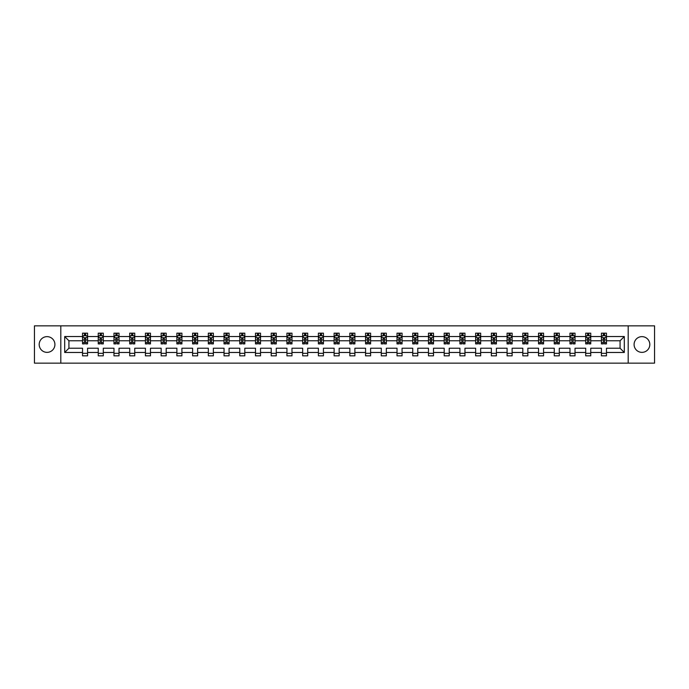 <?xml version="1.0" encoding="UTF-8"?>
<svg xmlns="http://www.w3.org/2000/svg" width="689" height="689" viewBox="0 0 689 689"><rect width="100%" height="100%" fill="white"/><g stroke="black" fill="none" stroke-linecap="round" stroke-linejoin="round"><path stroke-width="1.03" d="M641.95 336.637A7.863 7.863 0 0 0 634.087 344.5A7.863 7.863 0 0 0 641.95 352.363A7.863 7.863 0 0 0 649.813 344.5A7.863 7.863 0 0 0 641.95 336.637M47.05 336.637A7.863 7.863 0 0 0 39.187 344.5A7.863 7.863 0 0 0 47.05 352.363A7.863 7.863 0 0 0 54.913 344.5A7.863 7.863 0 0 0 47.05 336.637M628.196 363.146L654.55 363.146L654.55 325.854L628.196 325.854L628.196 363.146L60.804 363.146L60.804 325.854L34.45 325.854L34.45 363.146L60.804 363.146M606.466 352.467L606.466 348.229L620.074 348.229L624.312 352.467L606.466 352.467L606.466 355.843L601.428 355.843L601.428 352.467L590.749 352.467L590.749 355.843L585.71 355.843L585.71 352.467L575.022 352.467L575.022 355.843L569.984 355.843L569.984 352.467L559.296 352.467L559.296 355.843L554.257 355.843L554.257 352.467L543.569 352.467L543.569 355.843L538.531 355.843L538.531 352.467L527.852 352.467L527.852 355.843L522.813 355.843L522.813 352.467L512.125 352.467L512.125 355.843L507.087 355.843L507.087 352.467L496.399 352.467L496.399 355.843L491.36 355.843L491.36 352.467L480.672 352.467L480.672 355.843L475.634 355.843L475.634 352.467L464.954 352.467L464.954 355.843L459.916 355.843L459.916 352.467L449.228 352.467L449.228 355.843L444.19 355.843L444.19 352.467L433.502 352.467L433.502 355.843L428.463 355.843L428.463 352.467L417.775 352.467L417.775 355.843L412.737 355.843L412.737 352.467L402.057 352.467L402.057 355.843L397.019 355.843L397.019 352.467L386.331 352.467L386.331 355.843L381.293 355.843L381.293 352.467L370.604 352.467L370.604 355.843L365.566 355.843L365.566 352.467L354.878 352.467L354.878 355.843L349.84 355.843L349.84 352.467L339.16 352.467L339.16 355.843L334.122 355.843L334.122 352.467L323.434 352.467L323.434 355.843L318.396 355.843L318.396 352.467L307.707 352.467L307.707 355.843L302.669 355.843L302.669 352.467L291.981 352.467L291.981 355.843L286.943 355.843L286.943 352.467L276.263 352.467L276.263 355.843L271.225 355.843L271.225 352.467L260.537 352.467L260.537 355.843L255.498 355.843L255.498 352.467L244.81 352.467L244.81 355.843L239.772 355.843L239.772 352.467L229.084 352.467L229.084 355.843L224.046 355.843L224.046 352.467L213.366 352.467L213.366 355.843L208.328 355.843L208.328 352.467L197.64 352.467L197.64 355.843L192.601 355.843L192.601 352.467L181.913 352.467L181.913 355.843L176.875 355.843L176.875 352.467L166.187 352.467L166.187 355.843L161.148 355.843L161.148 352.467L150.469 352.467L150.469 355.843L145.431 355.843L145.431 352.467L134.743 352.467L134.743 355.843L129.704 355.843L129.704 352.467L119.016 352.467L119.016 355.843L113.978 355.843L113.978 352.467L103.29 352.467L103.29 355.843L98.251 355.843L98.251 352.467L87.572 352.467L87.572 355.843L82.534 355.843L82.534 352.467L64.688 352.467L64.688 336.533L82.534 336.533L82.534 333.157L87.572 333.157L87.572 336.533L98.251 336.533L98.251 333.157L103.29 333.157L103.29 336.533L113.978 336.533L113.978 333.157L119.016 333.157L119.016 336.533L129.704 336.533L129.704 333.157L134.743 333.157L134.743 336.533L145.431 336.533L145.431 333.157L150.469 333.157L150.469 336.533L161.148 336.533L161.148 333.157L166.187 333.157L166.187 336.533L176.875 336.533L176.875 333.157L181.913 333.157L181.913 336.533L192.601 336.533L192.601 333.157L197.64 333.157L197.64 336.533L208.328 336.533L208.328 333.157L213.366 333.157L213.366 336.533L224.046 336.533L224.046 333.157L229.084 333.157L229.084 336.533L239.772 336.533L239.772 333.157L244.81 333.157L244.81 336.533L255.498 336.533L255.498 333.157L260.537 333.157L260.537 336.533L271.225 336.533L271.225 333.157L276.263 333.157L276.263 336.533L286.943 336.533L286.943 333.157L291.981 333.157L291.981 336.533L302.669 336.533L302.669 333.157L307.707 333.157L307.707 336.533L318.396 336.533L318.396 333.157L323.434 333.157L323.434 336.533L334.122 336.533L334.122 333.157L339.16 333.157L339.16 336.533L349.84 336.533L349.84 333.157L354.878 333.157L354.878 336.533L365.566 336.533L365.566 333.157L370.604 333.157L370.604 336.533L381.293 336.533L381.293 333.157L386.331 333.157L386.331 336.533L397.019 336.533L397.019 333.157L402.057 333.157L402.057 336.533L412.737 336.533L412.737 333.157L417.775 333.157L417.775 336.533L428.463 336.533L428.463 333.157L433.502 333.157L433.502 336.533L444.19 336.533L444.19 333.157L449.228 333.157L449.228 336.533L459.916 336.533L459.916 333.157L464.954 333.157L464.954 336.533L475.634 336.533L475.634 333.157L480.672 333.157L480.672 336.533L491.36 336.533L491.36 333.157L496.399 333.157L496.399 336.533L507.087 336.533L507.087 333.157L512.125 333.157L512.125 336.533L522.813 336.533L522.813 333.157L527.852 333.157L527.852 336.533L538.531 336.533L538.531 333.157L543.569 333.157L543.569 336.533L554.257 336.533L554.257 333.157L559.296 333.157L559.296 336.533L569.984 336.533L569.984 333.157L575.022 333.157L575.022 336.533L585.71 336.533L585.71 333.157L590.749 333.157L590.749 336.533L601.428 336.533L601.428 333.157L606.466 333.157L606.466 336.533L624.312 336.533L624.312 352.467M628.196 325.854L60.804 325.854M601.428 336.533L601.428 340.771L590.749 340.771L590.749 336.533M590.749 352.467L590.749 348.229L601.428 348.229L601.428 352.467M585.71 336.533L585.71 340.771L575.022 340.771L575.022 336.533M575.022 352.467L575.022 348.229L585.71 348.229L585.71 352.467M569.984 336.533L569.984 340.771L559.296 340.771L559.296 336.533M559.296 352.467L559.296 348.229L569.984 348.229L569.984 352.467M554.257 336.533L554.257 340.771L543.569 340.771L543.569 336.533M543.569 352.467L543.569 348.229L554.257 348.229L554.257 352.467M538.531 336.533L538.531 340.771L527.852 340.771L527.852 336.533M527.852 352.467L527.852 348.229L538.531 348.229L538.531 352.467M522.813 336.533L522.813 340.771L512.125 340.771L512.125 336.533M512.125 352.467L512.125 348.229L522.813 348.229L522.813 352.467M507.087 336.533L507.087 340.771L496.399 340.771L496.399 336.533M496.399 352.467L496.399 348.229L507.087 348.229L507.087 352.467M491.36 336.533L491.36 340.771L480.672 340.771L480.672 336.533M480.672 352.467L480.672 348.229L491.36 348.229L491.36 352.467M475.634 336.533L475.634 340.771L464.954 340.771L464.954 336.533M464.954 352.467L464.954 348.229L475.634 348.229L475.634 352.467M459.916 336.533L459.916 340.771L449.228 340.771L449.228 336.533M449.228 352.467L449.228 348.229L459.916 348.229L459.916 352.467M444.19 336.533L444.19 340.771L433.502 340.771L433.502 336.533M433.502 352.467L433.502 348.229L444.19 348.229L444.19 352.467M428.463 336.533L428.463 340.771L417.775 340.771L417.775 336.533M417.775 352.467L417.775 348.229L428.463 348.229L428.463 352.467M412.737 336.533L412.737 340.771L402.057 340.771L402.057 336.533M402.057 352.467L402.057 348.229L412.737 348.229L412.737 352.467M397.019 336.533L397.019 340.771L386.331 340.771L386.331 336.533M386.331 352.467L386.331 348.229L397.019 348.229L397.019 352.467M381.293 336.533L381.293 340.771L370.604 340.771L370.604 336.533M370.604 352.467L370.604 348.229L381.293 348.229L381.293 352.467M365.566 336.533L365.566 340.771L354.878 340.771L354.878 336.533M354.878 352.467L354.878 348.229L365.566 348.229L365.566 352.467M349.84 336.533L349.84 340.771L339.16 340.771L339.16 336.533M339.16 352.467L339.16 348.229L349.84 348.229L349.84 352.467M334.122 336.533L334.122 340.771L323.434 340.771L323.434 336.533M323.434 352.467L323.434 348.229L334.122 348.229L334.122 352.467M318.396 336.533L318.396 340.771L307.707 340.771L307.707 336.533M307.707 352.467L307.707 348.229L318.396 348.229L318.396 352.467M302.669 336.533L302.669 340.771L291.981 340.771L291.981 336.533M291.981 352.467L291.981 348.229L302.669 348.229L302.669 352.467M286.943 336.533L286.943 340.771L276.263 340.771L276.263 336.533M276.263 352.467L276.263 348.229L286.943 348.229L286.943 352.467M271.225 336.533L271.225 340.771L260.537 340.771L260.537 336.533M260.537 352.467L260.537 348.229L271.225 348.229L271.225 352.467M255.498 336.533L255.498 340.771L244.81 340.771L244.81 336.533M244.81 352.467L244.81 348.229L255.498 348.229L255.498 352.467M239.772 336.533L239.772 340.771L229.084 340.771L229.084 336.533M229.084 352.467L229.084 348.229L239.772 348.229L239.772 352.467M224.046 336.533L224.046 340.771L213.366 340.771L213.366 336.533M213.366 352.467L213.366 348.229L224.046 348.229L224.046 352.467M208.328 336.533L208.328 340.771L197.64 340.771L197.64 336.533M197.64 352.467L197.64 348.229L208.328 348.229L208.328 352.467M192.601 336.533L192.601 340.771L181.913 340.771L181.913 336.533M181.913 352.467L181.913 348.229L192.601 348.229L192.601 352.467M176.875 336.533L176.875 340.771L166.187 340.771L166.187 336.533M166.187 352.467L166.187 348.229L176.875 348.229L176.875 352.467M161.148 336.533L161.148 340.771L150.469 340.771L150.469 336.533M150.469 352.467L150.469 348.229L161.148 348.229L161.148 352.467M145.431 336.533L145.431 340.771L134.743 340.771L134.743 336.533M134.743 352.467L134.743 348.229L145.431 348.229L145.431 352.467M129.704 336.533L129.704 340.771L119.016 340.771L119.016 336.533M119.016 352.467L119.016 348.229L129.704 348.229L129.704 352.467M113.978 336.533L113.978 340.771L103.29 340.771L103.29 336.533M103.29 352.467L103.29 348.229L113.978 348.229L113.978 352.467M98.251 336.533L98.251 340.771L87.572 340.771L87.572 336.533M87.572 352.467L87.572 348.229L98.251 348.229L98.251 352.467M82.534 336.533L82.534 340.771L68.926 340.771L68.926 348.229L82.534 348.229L82.534 352.467M64.688 336.533L68.926 340.771M620.074 348.229L620.074 340.771L606.466 340.771L606.466 336.533M603.349 335.681L604.554 335.681M587.622 335.681L588.828 335.681M571.896 335.681L573.11 335.681M556.169 335.681L557.384 335.681M540.452 335.681L541.657 335.681M524.725 335.681L525.931 335.681M508.999 335.681L510.213 335.681M493.272 335.681L494.487 335.681M477.555 335.681L478.76 335.681M461.828 335.681L463.034 335.681M446.102 335.681L447.316 335.681M430.375 335.681L431.59 335.681M414.657 335.681L415.863 335.681M398.931 335.681L400.137 335.681M383.205 335.681L384.419 335.681M367.478 335.681L368.693 335.681M351.76 335.681L352.966 335.681M336.034 335.681L337.24 335.681M320.307 335.681L321.522 335.681M304.581 335.681L305.795 335.681M288.863 335.681L290.069 335.681M273.137 335.681L274.343 335.681M257.41 335.681L258.625 335.681M241.684 335.681L242.898 335.681M225.966 335.681L227.172 335.681M210.24 335.681L211.445 335.681M194.513 335.681L195.728 335.681M178.787 335.681L180.001 335.681M163.069 335.681L164.275 335.681M147.343 335.681L148.548 335.681M131.616 335.681L132.831 335.681M115.89 335.681L117.104 335.681M100.172 335.681L101.378 335.681M84.446 335.681L85.651 335.681M82.534 353.319L87.572 353.319M98.251 353.319L103.29 353.319M113.978 353.319L119.016 353.319M129.704 353.319L134.743 353.319M145.431 353.319L150.469 353.319M161.148 353.319L166.187 353.319M176.875 353.319L181.913 353.319M192.601 353.319L197.64 353.319M208.328 353.319L213.366 353.319M224.046 353.319L229.084 353.319M239.772 353.319L244.81 353.319M255.498 353.319L260.537 353.319M271.225 353.319L276.263 353.319M286.943 353.319L291.981 353.319M302.669 353.319L307.707 353.319M318.396 353.319L323.434 353.319M334.122 353.319L339.16 353.319M349.84 353.319L354.878 353.319M365.566 353.319L370.604 353.319M381.293 353.319L386.331 353.319M397.019 353.319L402.057 353.319M412.737 353.319L417.775 353.319M428.463 353.319L433.502 353.319M444.19 353.319L449.228 353.319M459.916 353.319L464.954 353.319M475.634 353.319L480.672 353.319M491.36 353.319L496.399 353.319M507.087 353.319L512.125 353.319M522.813 353.319L527.852 353.319M538.531 353.319L543.569 353.319M554.257 353.319L559.296 353.319M569.984 353.319L575.022 353.319M585.71 353.319L590.749 353.319M601.428 353.319L606.466 353.319M68.926 348.229L64.688 352.467M624.312 336.533L620.074 340.771M85.651 334.475L84.446 334.475M83.481 335.853L82.534 335.853L82.534 333.157L84.446 333.157L84.446 335.732M82.534 342.631L82.534 343.897L84.446 343.897L84.446 342.631L82.534 342.631L82.534 340.771M87.572 340.771L87.572 343.897L85.651 343.897L85.651 338.506L84.446 338.506L84.446 342.631M86.625 335.853L87.572 335.853L87.572 333.157L85.651 333.157L85.651 335.732M87.572 337.748L86.564 335.732L83.541 335.732L82.534 337.748M101.378 334.475L100.172 334.475M99.199 335.853L98.251 335.853L98.251 333.157L100.172 333.157L100.172 335.732M98.251 342.631L98.251 343.897L100.172 343.897L100.172 342.631L98.251 342.631L98.251 340.771M103.29 340.771L103.29 343.897L101.378 343.897L101.378 338.506L100.172 338.506L100.172 342.631M102.342 335.853L103.29 335.853L103.29 333.157L101.378 333.157L101.378 335.732M103.29 337.748L102.282 335.732L99.259 335.732L98.251 337.748M117.104 334.475L115.89 334.475M114.925 335.853L113.978 335.853L113.978 333.157L115.89 333.157L115.89 335.732M113.978 342.631L113.978 343.897L115.89 343.897L115.89 342.631L113.978 342.631L113.978 340.771M119.016 340.771L119.016 343.897L117.104 343.897L117.104 338.506L115.89 338.506L115.89 342.631M118.069 335.853L119.016 335.853L119.016 333.157L117.104 333.157L117.104 335.732M119.016 337.748L118.008 335.732L114.985 335.732L113.978 337.748M132.831 334.475L131.616 334.475M130.652 335.853L129.704 335.853L129.704 333.157L131.616 333.157L131.616 335.732M129.704 342.631L129.704 343.897L131.616 343.897L131.616 342.631L129.704 342.631L129.704 340.771M134.743 340.771L134.743 343.897L132.831 343.897L132.831 338.506L131.616 338.506L131.616 342.631M133.795 335.853L134.743 335.853L134.743 333.157L132.831 333.157L132.831 335.732M134.743 337.748L133.735 335.732L130.712 335.732L129.704 337.748M148.548 334.475L147.343 334.475M146.378 335.853L145.431 335.853L145.431 333.157L147.343 333.157L147.343 335.732M145.431 342.631L145.431 343.897L147.343 343.897L147.343 342.631L145.431 342.631L145.431 340.771M150.469 340.771L150.469 343.897L148.548 343.897L148.548 338.506L147.343 338.506L147.343 342.631M149.522 335.853L150.469 335.853L150.469 333.157L148.548 333.157L148.548 335.732M150.469 337.748L149.461 335.732L146.438 335.732L145.431 337.748M164.275 334.475L163.069 334.475M162.096 335.853L161.148 335.853L161.148 333.157L163.069 333.157L163.069 335.732M161.148 342.631L161.148 343.897L163.069 343.897L163.069 342.631L161.148 342.631L161.148 340.771M166.187 340.771L166.187 343.897L164.275 343.897L164.275 338.506L163.069 338.506L163.069 342.631M165.239 335.853L166.187 335.853L166.187 333.157L164.275 333.157L164.275 335.732M166.187 337.748L165.179 335.732L162.156 335.732L161.148 337.748M180.001 334.475L178.787 334.475M177.822 335.853L176.875 335.853L176.875 333.157L178.787 333.157L178.787 335.732M176.875 342.631L176.875 343.897L178.787 343.897L178.787 342.631L176.875 342.631L176.875 340.771M181.913 340.771L181.913 343.897L180.001 343.897L180.001 338.506L178.787 338.506L178.787 342.631M180.966 335.853L181.913 335.853L181.913 333.157L180.001 333.157L180.001 335.732M181.913 337.748L180.906 335.732L177.883 335.732L176.875 337.748M195.728 334.475L194.513 334.475M193.549 335.853L192.601 335.853L192.601 333.157L194.513 333.157L194.513 335.732M192.601 342.631L192.601 343.897L194.513 343.897L194.513 342.631L192.601 342.631L192.601 340.771M197.64 340.771L197.64 343.897L195.728 343.897L195.728 338.506L194.513 338.506L194.513 342.631M196.692 335.853L197.64 335.853L197.64 333.157L195.728 333.157L195.728 335.732M197.64 337.748L196.632 335.732L193.609 335.732L192.601 337.748M211.445 334.475L210.24 334.475M209.275 335.853L208.328 335.853L208.328 333.157L210.24 333.157L210.24 335.732M208.328 342.631L208.328 343.897L210.24 343.897L210.24 342.631L208.328 342.631L208.328 340.771M213.366 340.771L213.366 343.897L211.445 343.897L211.445 338.506L210.24 338.506L210.24 342.631M212.419 335.853L213.366 335.853L213.366 333.157L211.445 333.157L211.445 335.732M213.366 337.748L212.358 335.732L209.335 335.732L208.328 337.748M227.172 334.475L225.966 334.475M224.993 335.853L224.046 335.853L224.046 333.157L225.966 333.157L225.966 335.732M224.046 342.631L224.046 343.897L225.966 343.897L225.966 342.631L224.046 342.631L224.046 340.771M229.084 340.771L229.084 343.897L227.172 343.897L227.172 338.506L225.966 338.506L225.966 342.631M228.137 335.853L229.084 335.853L229.084 333.157L227.172 333.157L227.172 335.732M229.084 337.748L228.076 335.732L225.053 335.732L224.046 337.748M242.898 334.475L241.684 334.475M240.719 335.853L239.772 335.853L239.772 333.157L241.684 333.157L241.684 335.732M239.772 342.631L239.772 343.897L241.684 343.897L241.684 342.631L239.772 342.631L239.772 340.771M244.81 340.771L244.81 343.897L242.898 343.897L242.898 338.506L241.684 338.506L241.684 342.631M243.863 335.853L244.81 335.853L244.81 333.157L242.898 333.157L242.898 335.732M244.81 337.748L243.803 335.732L240.78 335.732L239.772 337.748M258.625 334.475L257.41 334.475M256.446 335.853L255.498 335.853L255.498 333.157L257.41 333.157L257.41 335.732M255.498 342.631L255.498 343.897L257.41 343.897L257.41 342.631L255.498 342.631L255.498 340.771M260.537 340.771L260.537 343.897L258.625 343.897L258.625 338.506L257.41 338.506L257.41 342.631M259.589 335.853L260.537 335.853L260.537 333.157L258.625 333.157L258.625 335.732M260.537 337.748L259.529 335.732L256.506 335.732L255.498 337.748M274.343 334.475L273.137 334.475M272.172 335.853L271.225 335.853L271.225 333.157L273.137 333.157L273.137 335.732M271.225 342.631L271.225 343.897L273.137 343.897L273.137 342.631L271.225 342.631L271.225 340.771M276.263 340.771L276.263 343.897L274.343 343.897L274.343 338.506L273.137 338.506L273.137 342.631M275.316 335.853L276.263 335.853L276.263 333.157L274.343 333.157L274.343 335.732M276.263 337.748L275.255 335.732L272.233 335.732L271.225 337.748M290.069 334.475L288.863 334.475M287.89 335.853L286.943 335.853L286.943 333.157L288.863 333.157L288.863 335.732M286.943 342.631L286.943 343.897L288.863 343.897L288.863 342.631L286.943 342.631L286.943 340.771M291.981 340.771L291.981 343.897L290.069 343.897L290.069 338.506L288.863 338.506L288.863 342.631M291.034 335.853L291.981 335.853L291.981 333.157L290.069 333.157L290.069 335.732M291.981 337.748L290.973 335.732L287.95 335.732L286.943 337.748M305.795 334.475L304.581 334.475M303.616 335.853L302.669 335.853L302.669 333.157L304.581 333.157L304.581 335.732M302.669 342.631L302.669 343.897L304.581 343.897L304.581 342.631L302.669 342.631L302.669 340.771M307.707 340.771L307.707 343.897L305.795 343.897L305.795 338.506L304.581 338.506L304.581 342.631M306.76 335.853L307.707 335.853L307.707 333.157L305.795 333.157L305.795 335.732M307.707 337.748L306.7 335.732L303.677 335.732L302.669 337.748M321.522 334.475L320.307 334.475M319.343 335.853L318.396 335.853L318.396 333.157L320.307 333.157L320.307 335.732M318.396 342.631L318.396 343.897L320.307 343.897L320.307 342.631L318.396 342.631L318.396 340.771M323.434 340.771L323.434 343.897L321.522 343.897L321.522 338.506L320.307 338.506L320.307 342.631M322.486 335.853L323.434 335.853L323.434 333.157L321.522 333.157L321.522 335.732M323.434 337.748L322.426 335.732L319.403 335.732L318.396 337.748M337.24 334.475L336.034 334.475M335.069 335.853L334.122 335.853L334.122 333.157L336.034 333.157L336.034 335.732M334.122 342.631L334.122 343.897L336.034 343.897L336.034 342.631L334.122 342.631L334.122 340.771M339.16 340.771L339.16 343.897L337.24 343.897L337.24 338.506L336.034 338.506L336.034 342.631M338.213 335.853L339.16 335.853L339.16 333.157L337.24 333.157L337.24 335.732M339.16 337.748L338.153 335.732L335.13 335.732L334.122 337.748M352.966 334.475L351.76 334.475M350.787 335.853L349.84 335.853L349.84 333.157L351.76 333.157L351.76 335.732M349.84 342.631L349.84 343.897L351.76 343.897L351.76 342.631L349.84 342.631L349.84 340.771M354.878 340.771L354.878 343.897L352.966 343.897L352.966 338.506L351.76 338.506L351.76 342.631M353.931 335.853L354.878 335.853L354.878 333.157L352.966 333.157L352.966 335.732M354.878 337.748L353.87 335.732L350.847 335.732L349.84 337.748M368.693 334.475L367.478 334.475M366.514 335.853L365.566 335.853L365.566 333.157L367.478 333.157L367.478 335.732M365.566 342.631L365.566 343.897L367.478 343.897L367.478 342.631L365.566 342.631L365.566 340.771M370.604 340.771L370.604 343.897L368.693 343.897L368.693 338.506L367.478 338.506L367.478 342.631M369.657 335.853L370.604 335.853L370.604 333.157L368.693 333.157L368.693 335.732M370.604 337.748L369.597 335.732L366.574 335.732L365.566 337.748M384.419 334.475L383.205 334.475M382.24 335.853L381.293 335.853L381.293 333.157L383.205 333.157L383.205 335.732M381.293 342.631L381.293 343.897L383.205 343.897L383.205 342.631L381.293 342.631L381.293 340.771M386.331 340.771L386.331 343.897L384.419 343.897L384.419 338.506L383.205 338.506L383.205 342.631M385.384 335.853L386.331 335.853L386.331 333.157L384.419 333.157L384.419 335.732M386.331 337.748L385.323 335.732L382.3 335.732L381.293 337.748M400.137 334.475L398.931 334.475M397.966 335.853L397.019 335.853L397.019 333.157L398.931 333.157L398.931 335.732M397.019 342.631L397.019 343.897L398.931 343.897L398.931 342.631L397.019 342.631L397.019 340.771M402.057 340.771L402.057 343.897L400.137 343.897L400.137 338.506L398.931 338.506L398.931 342.631M401.11 335.853L402.057 335.853L402.057 333.157L400.137 333.157L400.137 335.732M402.057 337.748L401.05 335.732L398.027 335.732L397.019 337.748M415.863 334.475L414.657 334.475M413.684 335.853L412.737 335.853L412.737 333.157L414.657 333.157L414.657 335.732M412.737 342.631L412.737 343.897L414.657 343.897L414.657 342.631L412.737 342.631L412.737 340.771M417.775 340.771L417.775 343.897L415.863 343.897L415.863 338.506L414.657 338.506L414.657 342.631M416.828 335.853L417.775 335.853L417.775 333.157L415.863 333.157L415.863 335.732M417.775 337.748L416.767 335.732L413.744 335.732L412.737 337.748M431.59 334.475L430.375 334.475M429.411 335.853L428.463 335.853L428.463 333.157L430.375 333.157L430.375 335.732M428.463 342.631L428.463 343.897L430.375 343.897L430.375 342.631L428.463 342.631L428.463 340.771M433.502 340.771L433.502 343.897L431.59 343.897L431.59 338.506L430.375 338.506L430.375 342.631M432.554 335.853L433.502 335.853L433.502 333.157L431.59 333.157L431.59 335.732M433.502 337.748L432.494 335.732L429.471 335.732L428.463 337.748M447.316 334.475L446.102 334.475M445.137 335.853L444.19 335.853L444.19 333.157L446.102 333.157L446.102 335.732M444.19 342.631L444.19 343.897L446.102 343.897L446.102 342.631L444.19 342.631L444.19 340.771M449.228 340.771L449.228 343.897L447.316 343.897L447.316 338.506L446.102 338.506L446.102 342.631M448.281 335.853L449.228 335.853L449.228 333.157L447.316 333.157L447.316 335.732M449.228 337.748L448.22 335.732L445.197 335.732L444.19 337.748M463.034 334.475L461.828 334.475M460.863 335.853L459.916 335.853L459.916 333.157L461.828 333.157L461.828 335.732M459.916 342.631L459.916 343.897L461.828 343.897L461.828 342.631L459.916 342.631L459.916 340.771M464.954 340.771L464.954 343.897L463.034 343.897L463.034 338.506L461.828 338.506L461.828 342.631M464.007 335.853L464.954 335.853L464.954 333.157L463.034 333.157L463.034 335.732M464.954 337.748L463.947 335.732L460.924 335.732L459.916 337.748M478.76 334.475L477.555 334.475M476.581 335.853L475.634 335.853L475.634 333.157L477.555 333.157L477.555 335.732M475.634 342.631L475.634 343.897L477.555 343.897L477.555 342.631L475.634 342.631L475.634 340.771M480.672 340.771L480.672 343.897L478.76 343.897L478.76 338.506L477.555 338.506L477.555 342.631M479.725 335.853L480.672 335.853L480.672 333.157L478.76 333.157L478.76 335.732M480.672 337.748L479.665 335.732L476.642 335.732L475.634 337.748M494.487 334.475L493.272 334.475M492.308 335.853L491.36 335.853L491.36 333.157L493.272 333.157L493.272 335.732M491.36 342.631L491.36 343.897L493.272 343.897L493.272 342.631L491.36 342.631L491.36 340.771M496.399 340.771L496.399 343.897L494.487 343.897L494.487 338.506L493.272 338.506L493.272 342.631M495.451 335.853L496.399 335.853L496.399 333.157L494.487 333.157L494.487 335.732M496.399 337.748L495.391 335.732L492.368 335.732L491.36 337.748M510.213 334.475L508.999 334.475M508.034 335.853L507.087 335.853L507.087 333.157L508.999 333.157L508.999 335.732M507.087 342.631L507.087 343.897L508.999 343.897L508.999 342.631L507.087 342.631L507.087 340.771M512.125 340.771L512.125 343.897L510.213 343.897L510.213 338.506L508.999 338.506L508.999 342.631M511.178 335.853L512.125 335.853L512.125 333.157L510.213 333.157L510.213 335.732M512.125 337.748L511.117 335.732L508.094 335.732L507.087 337.748M525.931 334.475L524.725 334.475M523.761 335.853L522.813 335.853L522.813 333.157L524.725 333.157L524.725 335.732M522.813 342.631L522.813 343.897L524.725 343.897L524.725 342.631L522.813 342.631L522.813 340.771M527.852 340.771L527.852 343.897L525.931 343.897L525.931 338.506L524.725 338.506L524.725 342.631M526.904 335.853L527.852 335.853L527.852 333.157L525.931 333.157L525.931 335.732M527.852 337.748L526.844 335.732L523.821 335.732L522.813 337.748M541.657 334.475L540.452 334.475M539.478 335.853L538.531 335.853L538.531 333.157L540.452 333.157L540.452 335.732M538.531 342.631L538.531 343.897L540.452 343.897L540.452 342.631L538.531 342.631L538.531 340.771M543.569 340.771L543.569 343.897L541.657 343.897L541.657 338.506L540.452 338.506L540.452 342.631M542.622 335.853L543.569 335.853L543.569 333.157L541.657 333.157L541.657 335.732M543.569 337.748L542.562 335.732L539.539 335.732L538.531 337.748M557.384 334.475L556.169 334.475M555.205 335.853L554.257 335.853L554.257 333.157L556.169 333.157L556.169 335.732M554.257 342.631L554.257 343.897L556.169 343.897L556.169 342.631L554.257 342.631L554.257 340.771M559.296 340.771L559.296 343.897L557.384 343.897L557.384 338.506L556.169 338.506L556.169 342.631M558.348 335.853L559.296 335.853L559.296 333.157L557.384 333.157L557.384 335.732M559.296 337.748L558.288 335.732L555.265 335.732L554.257 337.748M573.11 334.475L571.896 334.475M570.931 335.853L569.984 335.853L569.984 333.157L571.896 333.157L571.896 335.732M569.984 342.631L569.984 343.897L571.896 343.897L571.896 342.631L569.984 342.631L569.984 340.771M575.022 340.771L575.022 343.897L573.11 343.897L573.11 338.506L571.896 338.506L571.896 342.631M574.075 335.853L575.022 335.853L575.022 333.157L573.11 333.157L573.11 335.732M575.022 337.748L574.015 335.732L570.992 335.732L569.984 337.748M588.828 334.475L587.622 334.475M586.658 335.853L585.71 335.853L585.71 333.157L587.622 333.157L587.622 335.732M585.71 342.631L585.71 343.897L587.622 343.897L587.622 342.631L585.71 342.631L585.71 340.771M590.749 340.771L590.749 343.897L588.828 343.897L588.828 338.506L587.622 338.506L587.622 342.631M589.801 335.853L590.749 335.853L590.749 333.157L588.828 333.157L588.828 335.732M590.749 337.748L589.741 335.732L586.718 335.732L585.71 337.748M604.554 334.475L603.349 334.475M602.375 335.853L601.428 335.853L601.428 333.157L603.349 333.157L603.349 335.732M601.428 342.631L601.428 343.897L603.349 343.897L603.349 342.631L601.428 342.631L601.428 340.771M606.466 340.771L606.466 343.897L604.554 343.897L604.554 338.506L603.349 338.506L603.349 342.631M605.519 335.853L606.466 335.853L606.466 333.157L604.554 333.157L604.554 335.732M606.466 337.748L605.459 335.732L602.436 335.732L601.428 337.748M87.546 337.696L82.559 337.696M87.572 342.631L85.651 342.631M84.446 339.927L82.534 339.927M87.572 339.927L85.651 339.927M85.651 335.112L84.446 335.112M103.272 337.696L98.277 337.696M103.29 342.631L101.378 342.631M100.172 339.927L98.251 339.927M103.29 339.927L101.378 339.927M101.378 335.112L100.172 335.112M118.99 337.696L114.004 337.696M119.016 342.631L117.104 342.631M115.89 339.927L113.978 339.927M119.016 339.927L117.104 339.927M117.104 335.112L115.89 335.112M134.717 337.696L129.73 337.696M134.743 342.631L132.831 342.631M131.616 339.927L129.704 339.927M134.743 339.927L132.831 339.927M132.831 335.112L131.616 335.112M150.443 337.696L145.448 337.696M150.469 342.631L148.548 342.631M147.343 339.927L145.431 339.927M150.469 339.927L148.548 339.927M148.548 335.112L147.343 335.112M166.17 337.696L161.174 337.696M166.187 342.631L164.275 342.631M163.069 339.927L161.148 339.927M166.187 339.927L164.275 339.927M164.275 335.112L163.069 335.112M181.887 337.696L176.901 337.696M181.913 342.631L180.001 342.631M178.787 339.927L176.875 339.927M181.913 339.927L180.001 339.927M180.001 335.112L178.787 335.112M197.614 337.696L192.627 337.696M197.64 342.631L195.728 342.631M194.513 339.927L192.601 339.927M197.64 339.927L195.728 339.927M195.728 335.112L194.513 335.112M213.34 337.696L208.345 337.696M213.366 342.631L211.445 342.631M210.24 339.927L208.328 339.927M213.366 339.927L211.445 339.927M211.445 335.112L210.24 335.112M229.067 337.696L224.071 337.696M229.084 342.631L227.172 342.631M225.966 339.927L224.046 339.927M229.084 339.927L227.172 339.927M227.172 335.112L225.966 335.112M244.784 337.696L239.798 337.696M244.81 342.631L242.898 342.631M241.684 339.927L239.772 339.927M244.81 339.927L242.898 339.927M242.898 335.112L241.684 335.112M260.511 337.696L255.524 337.696M260.537 342.631L258.625 342.631M257.41 339.927L255.498 339.927M260.537 339.927L258.625 339.927M258.625 335.112L257.41 335.112M276.237 337.696L271.242 337.696M276.263 342.631L274.343 342.631M273.137 339.927L271.225 339.927M276.263 339.927L274.343 339.927M274.343 335.112L273.137 335.112M291.964 337.696L286.968 337.696M291.981 342.631L290.069 342.631M288.863 339.927L286.943 339.927M291.981 339.927L290.069 339.927M290.069 335.112L288.863 335.112M307.682 337.696L302.695 337.696M307.707 342.631L305.795 342.631M304.581 339.927L302.669 339.927M307.707 339.927L305.795 339.927M305.795 335.112L304.581 335.112M323.408 337.696L318.421 337.696M323.434 342.631L321.522 342.631M320.307 339.927L318.396 339.927M323.434 339.927L321.522 339.927M321.522 335.112L320.307 335.112M339.134 337.696L334.139 337.696M339.16 342.631L337.24 342.631M336.034 339.927L334.122 339.927M339.16 339.927L337.24 339.927M337.24 335.112L336.034 335.112M354.861 337.696L349.866 337.696M354.878 342.631L352.966 342.631M351.76 339.927L349.84 339.927M354.878 339.927L352.966 339.927M352.966 335.112L351.76 335.112M370.579 337.696L365.592 337.696M370.604 342.631L368.693 342.631M367.478 339.927L365.566 339.927M370.604 339.927L368.693 339.927M368.693 335.112L367.478 335.112M386.305 337.696L381.318 337.696M386.331 342.631L384.419 342.631M383.205 339.927L381.293 339.927M386.331 339.927L384.419 339.927M384.419 335.112L383.205 335.112M402.031 337.696L397.036 337.696M402.057 342.631L400.137 342.631M398.931 339.927L397.019 339.927M402.057 339.927L400.137 339.927M400.137 335.112L398.931 335.112M417.758 337.696L412.763 337.696M417.775 342.631L415.863 342.631M414.657 339.927L412.737 339.927M417.775 339.927L415.863 339.927M415.863 335.112L414.657 335.112M433.476 337.696L428.489 337.696M433.502 342.631L431.59 342.631M430.375 339.927L428.463 339.927M433.502 339.927L431.59 339.927M431.59 335.112L430.375 335.112M449.202 337.696L444.216 337.696M449.228 342.631L447.316 342.631M446.102 339.927L444.19 339.927M449.228 339.927L447.316 339.927M447.316 335.112L446.102 335.112M464.929 337.696L459.933 337.696M464.954 342.631L463.034 342.631M461.828 339.927L459.916 339.927M464.954 339.927L463.034 339.927M463.034 335.112L461.828 335.112M480.655 337.696L475.66 337.696M480.672 342.631L478.76 342.631M477.555 339.927L475.634 339.927M480.672 339.927L478.76 339.927M478.76 335.112L477.555 335.112M496.373 337.696L491.386 337.696M496.399 342.631L494.487 342.631M493.272 339.927L491.36 339.927M496.399 339.927L494.487 339.927M494.487 335.112L493.272 335.112M512.099 337.696L507.113 337.696M512.125 342.631L510.213 342.631M508.999 339.927L507.087 339.927M512.125 339.927L510.213 339.927M510.213 335.112L508.999 335.112M527.826 337.696L522.83 337.696M527.852 342.631L525.931 342.631M524.725 339.927L522.813 339.927M527.852 339.927L525.931 339.927M525.931 335.112L524.725 335.112M543.552 337.696L538.557 337.696M543.569 342.631L541.657 342.631M540.452 339.927L538.531 339.927M543.569 339.927L541.657 339.927M541.657 335.112L540.452 335.112M559.27 337.696L554.283 337.696M559.296 342.631L557.384 342.631M556.169 339.927L554.257 339.927M559.296 339.927L557.384 339.927M557.384 335.112L556.169 335.112M574.996 337.696L570.01 337.696M575.022 342.631L573.11 342.631M571.896 339.927L569.984 339.927M575.022 339.927L573.11 339.927M573.11 335.112L571.896 335.112M590.723 337.696L585.728 337.696M590.749 342.631L588.828 342.631M587.622 339.927L585.71 339.927M590.749 339.927L588.828 339.927M588.828 335.112L587.622 335.112M606.441 337.696L601.454 337.696M606.466 342.631L604.554 342.631M603.349 339.927L601.428 339.927M606.466 339.927L604.554 339.927M604.554 335.112L603.349 335.112"/></g></svg>
